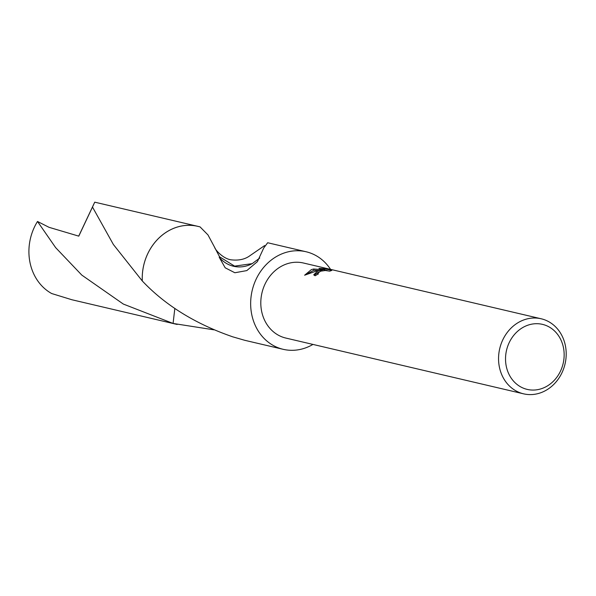 <?xml version="1.0" encoding="UTF-8"?>
<svg xmlns="http://www.w3.org/2000/svg" width="596" height="596" viewBox="0 0 596 596"><rect width="100%" height="100%" fill="white"/><g stroke="black" fill="none" stroke-linecap="round" stroke-linejoin="round"><path stroke-width="0.89" d="M331.801 270.405L329.759 271.158L325.334 270.51L320.663 271.18L317.638 273.34L318.435 273.914A38.546 33.547 103.2 0 0 315.12 275.777L313.779 274.734L317.631 271.106L322.168 270.055L316.752 270.897L304.623 275.218L311.343 269.63L313.608 269.019L324.909 269.817L319.002 268.431L324.515 268.699L331.808 270.405M524.584 319.65A38.546 33.547 -76.8 0 1 541.183 318.778A38.546 33.547 -76.8 0 1 566.2 354.523A38.546 33.547 -76.8 0 1 540.17 392.958A38.546 33.547 -76.8 0 1 523.579 393.829A38.546 33.547 -76.8 0 1 498.554 358.077A38.546 33.547 -76.8 0 1 524.584 319.65M523.579 393.829L285.819 338.059A38.546 33.547 -76.8 0 1 260.802 302.306A38.546 33.547 -76.8 0 1 286.832 263.879A38.546 33.547 -76.8 0 1 303.424 263.007L541.183 318.778M528.093 325.118A33.406 29.077 -76.8 0 1 563.369 347.252A33.406 29.077 -76.8 0 1 541.593 388.644A33.406 29.077 -76.8 0 1 506.317 366.51A33.406 29.077 -76.8 0 1 528.093 325.118M78.717 236.128L94.734 202.171L92.492 207.058L113.367 244.479L142.317 280.999A50.109 43.612 -76.8 0 1 176.096 227.456A50.109 43.612 -76.8 0 1 197.663 226.316L200.04 226.875L207.982 234.928L214.649 247.385C215.156 249.843 223.604 259.394 232.03 259.916C239.301 260.594 245.306 259.163 250.037 255.617L264.631 245.574M94.734 202.171L197.656 226.301A50.124 43.62 -76.8 0 0 142.302 280.984L142.31 280.984A50.116 43.62 -76.8 0 1 176.088 227.448A50.116 43.62 -76.8 0 1 198.341 226.48M213.942 329.834L173.078 323.449L174.837 308.385M175.731 324.112A50.124 43.62 -76.8 0 1 174.762 323.896A50.109 43.612 -76.8 0 1 173.093 323.449L123.32 304.057L81.786 275.084L55.659 247.645L37.503 221.474L49.028 227.314L78.776 236.143L92.492 207.058M312.952 344.421A50.109 43.612 -76.8 0 1 304.75 348.176A50.109 43.612 -76.8 0 1 283.182 349.316A50.109 43.612 -76.8 0 1 250.655 302.842A50.109 43.612 -76.8 0 1 284.493 252.883A50.109 43.612 -76.8 0 1 306.068 251.75A50.109 43.612 -76.8 0 1 330.556 269.37M306.068 251.75L267.671 242.743L263.73 248.01L257.405 261.637L246.811 270.591L234.861 272.752L225.191 267.813L219.194 257.234A33.406 29.077 103.2 0 0 252.19 263.648L234.608 266.129L219.559 256.801L214.649 247.385M324.745 269.779L324.515 268.692M327.197 270.539L324.947 270.01M322.332 270.793L322.168 270.055M318.577 272.081L314.099 275.292M318.733 270.517L313.868 270.241L305.755 274.652M325.058 270.517L324.909 269.817M313.868 270.241L313.608 269.019M259.752 258.031L252.16 263.67M219.194 257.234A50.109 43.612 -76.8 0 1 219.559 256.801M142.317 280.999C165.211 305.182 195.041 323.688 231.814 336.502A50.109 43.612 103.2 0 0 232.164 336.666L244.785 340.309L283.182 349.316M175.455 324.045A50.116 43.62 -76.8 0 1 173.078 323.449M173.086 323.457A50.124 43.62 -76.8 0 0 174.762 323.896L71.84 299.736L51.681 293.537A50.109 43.612 -76.8 0 1 30.091 262.955A50.109 43.612 -76.8 0 1 37.503 221.474M197.656 226.301A50.124 43.62 -76.8 0 1 198.624 226.54M174.777 323.881L177.154 324.44M317.638 273.348L317.824 274.227"/></g></svg>
